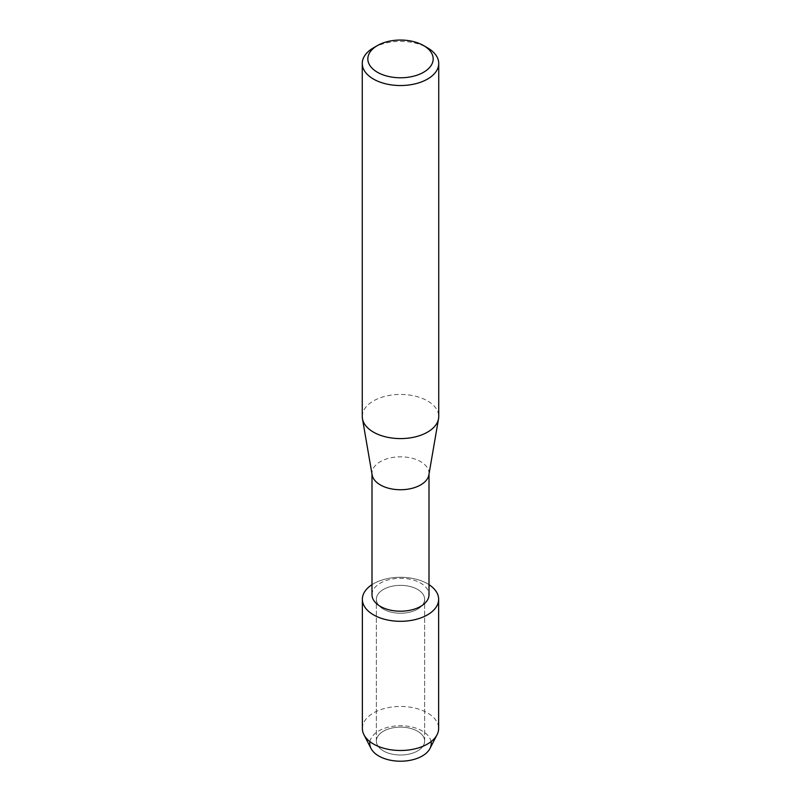 <?xml version="1.0" encoding="UTF-8"?>
<svg xmlns="http://www.w3.org/2000/svg" width="801" height="801" viewBox="0 0 801 801"><rect width="100%" height="100%" fill="white"/><g stroke="black" fill="none" stroke-linecap="round" stroke-linejoin="round"><path stroke-width="0.6" stroke-dasharray="4 3" d="M417.571 750.927A24.14 13.937 180 0 1 391.258 753.951A24.14 13.937 180 0 1 376.36 741.075A24.14 13.937 180 0 1 383.429 731.213A24.14 13.937 180 0 1 409.742 728.199A24.14 13.937 180 0 1 424.64 741.075A24.14 13.937 180 0 1 417.571 750.927A24.14 13.937 180 0 1 391.258 753.951A24.14 13.937 180 0 1 376.36 741.075A24.14 13.937 180 0 1 383.429 731.213A24.14 13.937 180 0 1 409.742 728.199A24.14 13.937 180 0 1 424.64 741.075A24.14 13.937 180 0 1 417.571 750.927M369.932 741.646A30.728 17.742 180 0 1 378.773 730.923A30.728 17.742 180 0 1 410.793 726.747A30.728 17.742 180 0 1 431.068 741.646M417.571 609.15A24.14 13.937 180 0 1 391.258 612.164A24.14 13.937 180 0 1 376.36 599.288A24.14 13.937 180 0 1 383.429 589.436A24.14 13.937 180 0 1 409.742 586.412A24.14 13.937 180 0 1 424.64 599.288A24.14 13.937 180 0 1 417.571 609.15A24.14 13.937 180 0 1 391.258 612.164A24.14 13.937 180 0 1 376.36 599.288A24.14 13.937 180 0 1 383.429 589.436A24.14 13.937 180 0 1 409.742 586.412A24.14 13.937 180 0 1 424.64 599.288A24.14 13.937 180 0 1 417.571 609.15M371.994 594.753A28.506 16.461 180 0 1 380.345 583.118A28.506 16.461 180 0 1 411.404 579.544A28.506 16.461 180 0 1 429.006 594.753M371.994 584.66A38.138 22.017 180 0 1 373.536 583.719A38.138 22.017 180 0 1 429.006 584.66A38.138 22.017 180 0 0 373.536 583.719A38.138 22.017 180 0 0 371.994 584.66M372.135 474.913A28.506 16.461 180 0 1 371.994 473.281A28.506 16.461 180 0 1 380.345 461.646A28.506 16.461 180 0 1 411.404 458.072A28.506 16.461 180 0 1 429.006 473.281A28.506 16.461 180 0 1 428.865 474.913M362.262 416.52A38.238 22.078 180 0 1 373.466 400.911A38.238 22.078 180 0 1 415.128 396.125A38.238 22.078 180 0 1 438.738 416.52M373.466 47.85A38.238 22.078 180 0 1 427.534 47.85M371.053 748.534A30.728 17.742 180 0 1 378.773 730.923A30.728 17.742 180 0 1 416.23 728.229A30.728 17.742 180 0 1 429.947 748.534M362.362 728.479A38.138 22.017 180 0 1 373.536 712.91A38.138 22.017 180 0 1 415.098 708.144A38.138 22.017 180 0 1 438.638 728.479M376.36 741.075L376.36 599.288L376.36 741.075M371.994 474.092L371.994 473.281M429.006 474.092L429.006 473.281M424.64 741.075L424.64 599.288L424.64 741.075"/><path stroke-width="1.2" d="M431.068 741.646A30.728 17.742 180 0 1 422.227 756.014A30.728 17.742 180 0 1 387.304 759.488A30.728 17.742 180 0 1 369.932 741.646M429.006 474.092L429.006 594.753A28.506 16.461 180 0 1 420.655 606.387A28.506 16.461 180 0 1 389.596 609.951A28.506 16.461 180 0 1 371.994 594.753L371.994 474.092M427.464 614.858A38.138 22.017 180 0 1 374.337 615.308A38.138 22.017 180 0 1 371.994 584.66A38.138 22.017 180 0 0 362.362 599.288A38.138 22.017 180 0 0 385.902 619.634A38.138 22.017 180 0 0 427.464 614.858A38.138 22.017 180 0 0 429.006 584.66A38.138 22.017 180 0 1 438.638 599.288A38.138 22.017 180 0 1 427.464 614.858M423.609 45.577L427.534 47.85A38.238 22.078 180 0 1 438.738 63.459L438.738 416.52A38.238 22.078 180 0 1 438.548 418.703L428.865 474.913A28.506 16.461 180 0 1 420.655 484.915A28.506 16.461 180 0 1 390.908 488.78A28.506 16.461 180 0 1 372.135 474.913L362.452 418.703A38.238 22.078 180 0 1 362.262 416.52L362.262 63.459A38.238 22.078 180 0 1 373.466 47.85L377.391 45.577A32.671 18.864 180 0 1 423.609 45.577A32.671 18.864 180 0 1 423.609 72.25A32.671 18.864 180 0 1 377.401 72.25A32.671 18.864 180 0 1 377.391 45.577L373.466 47.85M438.548 418.703A38.238 22.078 180 0 1 427.534 432.129A38.238 22.078 180 0 1 387.634 437.306A38.238 22.078 180 0 1 362.452 418.703M438.738 63.459A38.238 22.078 180 0 1 427.534 79.069A38.238 22.078 180 0 1 385.872 83.855A38.238 22.078 180 0 1 362.262 63.459M438.638 599.288L438.638 728.479A38.138 22.017 180 0 1 437.046 734.767L429.947 748.534A30.728 17.742 180 0 1 422.227 756.014A30.728 17.742 180 0 1 371.053 748.534L363.954 734.767A38.138 22.017 180 0 1 362.362 728.479L362.362 599.288M437.046 734.767A38.138 22.017 180 0 1 427.464 744.049A38.138 22.017 180 0 1 363.954 734.767"/></g></svg>
